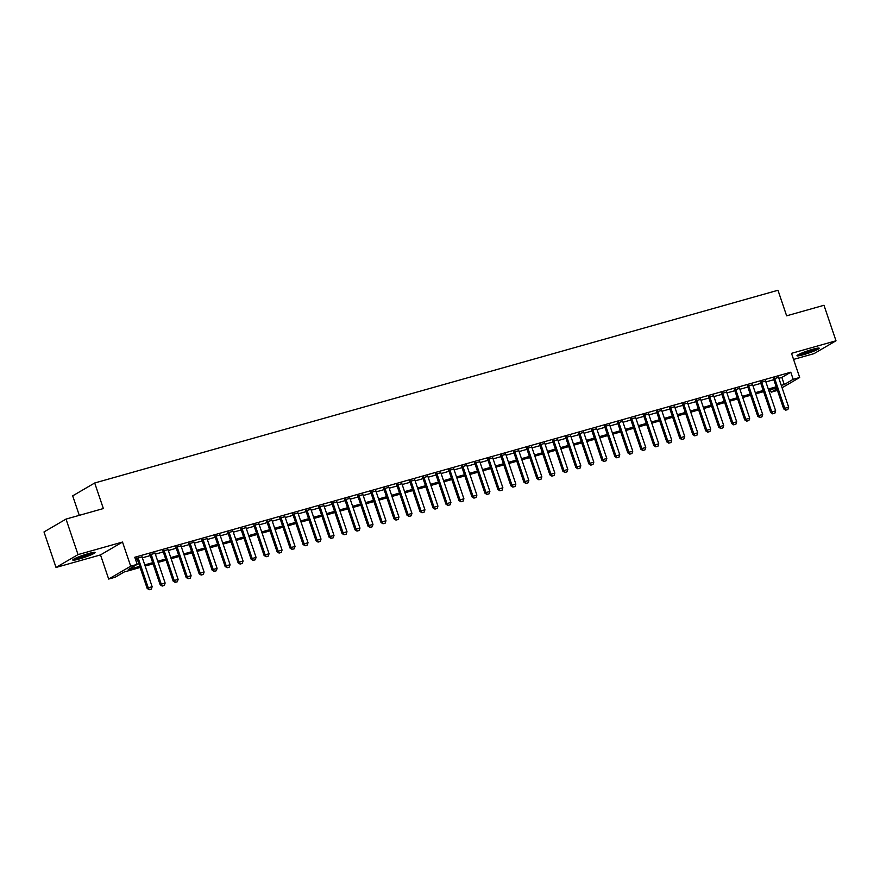 <?xml version="1.0" encoding="UTF-8"?>
<svg xmlns="http://www.w3.org/2000/svg" width="880" height="880" viewBox="0 0 880 880"><rect width="100%" height="100%" fill="white"/><g stroke="black" fill="none" stroke-linecap="round" stroke-linejoin="round"><path stroke-width="1.32" d="M79.266 558.976A11.759 1.21 161.3 0 0 95.051 552.497A11.759 1.21 161.3 0 0 88.55 553.553A11.759 1.21 161.3 0 0 72.776 560.032A11.759 1.21 161.3 0 0 79.266 558.976M803.462 354.695A11.759 1.21 161.3 0 0 819.247 348.216A11.759 1.21 161.3 0 0 812.746 349.272A11.759 1.21 161.3 0 0 796.972 355.751A11.759 1.21 161.3 0 0 803.462 354.695M140.096 567.501L124.102 572.011L115.181 577.225L108.68 579.051L130.691 566.192L137.192 564.355L128.26 569.569L139.7 566.346M100.507 554.906L122.518 542.047L78.034 554.598L66.011 519.09L44 531.949L56.023 567.457L100.507 554.906L108.68 579.051M79.288 515.339L72.688 495.847L94.699 482.988L777.986 290.257L786.632 315.821L823.977 305.283L836 340.791L791.505 353.342L799.678 377.487L782.089 387.761M793.562 359.414L813.989 353.65L836 340.791M777.436 390.412L771.177 392.183L776.908 388.839M770.341 389.719L771.177 392.183M78.034 554.598L56.023 567.457M142.076 556.952L135.289 558.734M155.067 553.289L149.996 554.719M168.058 549.626L162.987 551.056M181.049 545.963L175.978 547.393M194.04 542.3L188.969 543.73M207.02 538.637L201.96 540.067M220.011 534.974L214.951 536.404M233.002 531.311L227.942 532.73M245.993 527.637L240.922 529.067M258.984 523.974L253.913 525.404M271.975 520.311L266.904 521.741M284.966 516.648L279.895 518.078M297.957 512.985L292.886 514.415M310.948 509.322L305.877 510.752M323.939 505.659L318.868 507.089M336.93 501.996L331.859 503.426M349.91 498.333L344.85 499.763M362.901 494.659L357.841 496.089M375.892 490.996L370.832 492.426M388.883 487.333L383.823 488.763M401.874 483.67L396.803 485.1M414.865 480.007L409.794 481.437M427.856 476.344L422.785 477.774M440.847 472.681L435.776 474.111M453.838 469.018L448.767 470.448M466.829 465.355L461.758 466.785M479.82 461.681L474.749 463.111M492.811 458.018L487.74 459.448M505.791 454.355L500.731 455.785M518.782 450.692L513.722 452.122M531.773 447.029L526.713 448.459M544.764 443.366L539.693 444.796M557.755 439.703L552.684 441.133M570.746 436.04L565.675 437.47M583.737 432.377L578.666 433.807M596.728 428.714L591.657 430.133M609.719 425.04L604.648 426.47M622.71 421.377L617.639 422.807M635.701 417.714L630.63 419.144M648.692 414.051L643.621 415.481M661.672 410.388L656.612 411.818M674.663 406.725L669.603 408.155M687.654 403.062L682.594 404.492M700.645 399.399L695.574 400.829M713.636 395.736L708.565 397.166M726.627 392.062L721.556 393.492M739.618 388.399L734.547 389.829M752.609 384.736L747.538 386.166M765.6 381.073L760.529 382.503M778.877 378.268L781.858 377.432L790.779 372.218L134.783 557.26L137.192 564.355M135.619 559.724L137.302 559.251M142.362 557.821L150.293 555.577M155.353 554.158L163.284 551.914M168.344 550.484L176.264 548.251M181.335 546.821L189.255 544.588M194.326 543.158L202.246 540.925M207.317 539.495L215.237 537.262M220.308 535.832L228.228 533.599M233.299 532.169L241.219 529.936M246.29 528.506L254.21 526.273M259.281 524.843L267.201 522.61M272.272 521.18L280.192 518.936M285.252 517.506L293.183 515.273M298.243 513.843L306.174 511.61M311.234 510.18L319.154 507.947M324.225 506.517L332.145 504.284M337.216 502.854L345.136 500.621M350.207 499.191L358.127 496.958M363.198 495.528L371.118 493.295M376.189 491.865L384.109 489.632M389.18 488.202L397.1 485.958M402.171 484.528L410.091 482.295M415.162 480.865L423.082 478.632M428.153 477.202L436.073 474.969M441.133 473.539L449.064 471.306M454.124 469.876L462.055 467.643M467.115 466.213L475.035 463.98M480.106 462.55L488.026 460.317M493.097 458.887L501.017 456.654M506.088 455.224L514.008 452.98M519.079 451.561L526.999 449.317M532.07 447.887L539.99 445.654M545.061 444.224L552.981 441.991M558.052 440.561L565.972 438.328M571.043 436.898L578.963 434.665M584.023 433.235L591.954 431.002M597.014 429.572L604.945 427.339M610.005 425.909L617.925 423.676M622.996 422.246L630.916 420.013M635.987 418.583L643.907 416.339M648.978 414.909L656.898 412.676M661.969 411.246L669.889 409.013M674.96 407.583L682.88 405.35M687.951 403.92L695.871 401.687M700.942 400.257L708.862 398.024M713.933 396.594L721.853 394.361M726.924 392.931L734.844 390.698M739.904 389.268L747.835 387.035M752.895 385.605L760.826 383.361M765.886 381.942L773.806 379.698M778.591 377.41L773.52 378.84M135.322 558.855L137.005 558.382M122.518 542.047L130.691 566.192M790.779 372.218L793.188 379.313L799.678 377.487M66.011 519.09L103.356 508.552L94.699 482.988M776.6 387.948L768.68 390.192M763.609 391.622L755.689 393.855M750.629 395.285L742.698 397.518M737.638 398.948L729.707 401.181M724.647 402.611L716.727 404.844M711.656 406.274L703.736 408.507M698.665 409.937L690.745 412.17M685.674 413.6L677.754 415.833M672.683 417.263L664.763 419.496M659.692 420.926L651.772 423.17M646.701 424.6L638.781 426.833M633.71 428.263L625.79 430.496M620.719 431.926L612.799 434.159M607.728 435.589L599.808 437.822M594.748 439.252L586.817 441.485M581.757 442.915L573.826 445.148M568.766 446.578L560.846 448.811M555.775 450.241L547.855 452.474M542.784 453.904L534.864 456.148M529.793 457.567L521.873 459.811M516.802 461.241L508.882 463.474M503.811 464.904L495.891 467.137M490.82 468.567L482.9 470.8M477.829 472.23L469.909 474.463M464.838 475.893L456.918 478.126M451.858 479.556L443.927 481.789M438.867 483.219L430.936 485.452M425.876 486.882L417.945 489.115M412.885 490.545L404.965 492.789M399.894 494.219L391.974 496.452M386.903 497.882L378.983 500.115M373.912 501.545L365.992 503.778M360.921 505.208L353.001 507.441M347.93 508.871L340.01 511.104M334.939 512.534L327.019 514.767M321.948 516.197L314.028 518.43M308.957 519.86L301.037 522.093M295.977 523.523L288.046 525.767M282.986 527.186L275.055 529.43M269.995 530.86L262.075 533.093M257.004 534.523L249.084 536.756M244.013 538.186L236.093 540.419M231.022 541.849L223.102 544.082M218.031 545.512L210.111 547.745M205.04 549.175L197.12 551.408M192.049 552.838L184.129 555.071M179.058 556.501L171.138 558.734M166.067 560.164L158.147 562.408M153.076 563.838L145.156 566.071M781.286 385.374L784.267 384.538L793.188 379.313M144.771 564.916L152.691 562.683M157.762 561.253L165.682 559.02M170.753 557.59L178.673 555.357M183.744 553.927L191.664 551.694M196.735 550.264L204.655 548.031M209.715 546.601L217.646 544.368M222.706 542.938L230.637 540.694M235.697 539.264L243.628 537.031M248.688 535.601L256.608 533.368M261.679 531.938L269.599 529.705M274.67 528.275L282.59 526.042M287.661 524.612L295.581 522.379M300.652 520.949L308.572 518.716M313.643 517.286L321.563 515.053M326.634 513.623L334.554 511.39M339.625 509.96L347.545 507.716M352.616 506.297L360.536 504.053M365.596 502.623L373.527 500.39M378.587 498.96L386.518 496.727M391.578 495.297L399.498 493.064M404.569 491.634L412.489 489.401M417.56 487.971L425.48 485.738M430.551 484.308L438.471 482.075M443.542 480.645L451.462 478.412M456.533 476.982L464.453 474.749M469.524 473.319L477.444 471.075M482.515 469.645L490.435 467.412M495.506 465.982L503.426 463.749M508.497 462.319L516.417 460.086M521.477 458.656L529.408 456.423M534.468 454.993L542.399 452.76M547.459 451.33L555.379 449.097M560.45 447.667L568.37 445.434M573.441 444.004L581.361 441.771M586.432 440.341L594.352 438.097M599.423 436.667L607.343 434.434M612.414 433.004L620.334 430.771M625.405 429.341L633.325 427.108M638.396 425.678L646.316 423.445M651.387 422.015L659.307 419.782M664.367 418.352L672.298 416.119M677.358 414.689L685.289 412.456M690.349 411.026L698.28 408.793M703.34 407.363L711.26 405.13M716.331 403.7L724.251 401.456M729.322 400.026L737.242 397.793M742.313 396.363L750.233 394.13M755.304 392.7L763.224 390.467M768.295 389.037L776.215 386.804M781.858 377.432L784.267 384.538M785.917 410.102L787.864 409.552L785.917 410.102L784.762 408.265L783.695 408.892L773.377 378.433M778.448 377.003L788.656 407.165L784.762 408.265L774.554 378.103M787.864 409.552L788.656 407.165M783.695 408.892L785.741 410.201M816.585 348.326A10.175 1.045 -18.7 0 1 803.704 353.199A10.175 1.045 -18.7 0 1 799.15 354.222M803.308 352.44A9.427 0.968 161.3 0 0 803.759 352.308A9.427 0.968 161.3 0 0 812.185 349.437M798.281 354.673A11.682 1.199 161.3 0 0 803.11 353.54A11.682 1.199 161.3 0 0 817.542 348.15M92.389 552.596A10.175 1.045 -18.7 0 1 83.864 556.116A10.175 1.045 -18.7 0 1 74.954 558.503M79.112 556.721A9.427 0.968 161.3 0 0 88 553.707M74.085 558.943A11.682 1.199 161.3 0 0 83.908 556.27A11.682 1.199 161.3 0 0 93.346 552.431M772.926 413.765L774.873 413.215L772.926 413.765L771.771 411.928L770.704 412.555L760.386 382.096M765.457 380.666L775.665 410.828L771.771 411.928L761.563 381.766M774.873 413.215L775.665 410.828M770.704 412.555L772.75 413.864M759.935 417.428L761.882 416.878L759.935 417.428L758.78 415.591L757.713 416.218L747.395 385.759M752.466 384.329L762.685 414.502L758.78 415.591L748.572 385.429M761.882 416.878L762.685 414.502M757.713 416.218L759.759 417.527M746.944 421.091L748.891 420.541L746.944 421.091L745.789 419.265L744.722 419.881L734.415 389.422M739.475 387.992L749.694 418.165L745.789 419.265L735.581 389.092M748.891 420.541L749.694 418.165M744.722 419.881L746.768 421.201M733.953 424.754L735.9 424.204L733.953 424.754L732.798 422.928L731.731 423.555L721.424 393.085M726.484 391.655L736.703 421.828L732.798 422.928L722.59 392.755M735.9 424.204L736.703 421.828M731.731 423.555L733.777 424.864M720.962 428.417L722.909 427.867L720.962 428.417L719.807 426.591L718.74 427.218L708.433 396.748M713.493 395.318L723.712 425.491L719.807 426.591L709.599 396.418M722.909 427.867L723.712 425.491M718.74 427.218L720.786 428.527M707.971 432.08L709.929 431.53L707.971 432.08L706.827 430.254L705.749 430.881L695.442 400.411M700.513 398.981L710.721 429.154L706.827 430.254L696.608 400.081M709.929 431.53L710.721 429.154M705.749 430.881L707.795 432.19M694.98 435.754L696.938 435.204L694.98 435.754L693.836 433.917L692.758 434.544L682.451 404.074M687.522 402.644L697.73 432.817L693.836 433.917L683.617 403.744M696.938 435.204L697.73 432.817M692.758 434.544L694.804 435.853M682 439.417L683.947 438.867L682 439.417L680.845 437.58L679.767 438.207L669.46 407.748M674.531 406.318L684.739 436.48L680.845 437.58L670.626 407.418M683.947 438.867L684.739 436.48M679.767 438.207L681.813 439.516M669.009 443.08L670.956 442.53L669.009 443.08L667.854 441.243L666.776 441.87L656.469 411.411M661.54 409.981L671.748 440.143L667.854 441.243L657.646 411.081M670.956 442.53L671.748 440.143M666.776 441.87L668.822 443.179M656.018 446.743L657.965 446.193L656.018 446.743L654.863 444.906L653.796 445.533L643.478 415.074M648.549 413.644L658.757 443.806L654.863 444.906L644.655 414.744M657.965 446.193L658.757 443.806M653.796 445.533L655.842 446.842M643.027 450.406L644.974 449.856L643.027 450.406L641.872 448.569L640.805 449.196L630.487 418.737M635.558 417.307L645.766 447.469L641.872 448.569L631.664 418.407M644.974 449.856L645.766 447.469M640.805 449.196L642.851 450.505M630.036 454.069L631.983 453.519L630.036 454.069L628.881 452.232L627.814 452.859L617.496 422.4M622.567 420.97L632.775 451.143L628.881 452.232L618.673 422.07M631.983 453.519L632.775 451.143M627.814 452.859L629.86 454.179M617.045 457.732L618.992 457.182L617.045 457.732L615.89 455.906L614.823 456.522L604.505 426.063M609.576 424.633L619.784 454.806L615.89 455.906L605.682 425.733M618.992 457.182L619.784 454.806M614.823 456.522L616.869 457.842M604.054 461.395L606.001 460.845L604.054 461.395L602.899 459.569L601.832 460.196L591.525 429.726M596.585 428.296L606.804 458.469L602.899 459.569L592.691 429.396M606.001 460.845L606.804 458.469M601.832 460.196L603.878 461.505M591.063 465.058L593.01 464.508L591.063 465.058L589.908 463.232L588.841 463.859L578.534 433.389M583.594 431.959L593.813 462.132L589.908 463.232L579.7 433.059M593.01 464.508L593.813 462.132M588.841 463.859L590.887 465.168M578.072 468.732L580.019 468.182L578.072 468.732L576.917 466.895L575.85 467.522L565.543 437.052M570.603 435.622L580.822 465.795L576.917 466.895L566.709 436.722M580.019 468.182L580.822 465.795M575.85 467.522L577.896 468.831M565.081 472.395L567.028 471.845L565.081 472.395L563.937 470.558L562.859 471.185L552.552 440.715M557.612 439.296L567.831 469.458L563.937 470.558L553.718 440.385M567.028 471.845L567.831 469.458M562.859 471.185L564.905 472.494M552.09 476.058L554.048 475.508L552.09 476.058L550.946 474.221L549.868 474.848L539.561 444.389M544.632 442.959L554.84 473.121L550.946 474.221L540.727 444.059M554.048 475.508L554.84 473.121M549.868 474.848L551.914 476.157M539.11 479.721L541.057 479.171L539.11 479.721L537.955 477.884L536.877 478.511L526.57 448.052M531.641 446.622L541.849 476.784L537.955 477.884L527.736 447.722M541.057 479.171L541.849 476.784M536.877 478.511L538.923 479.82M526.119 483.384L528.066 482.834L526.119 483.384L524.964 481.547L523.886 482.174L513.579 451.715M518.65 450.285L528.858 480.447L524.964 481.547L514.745 451.385M528.066 482.834L528.858 480.447M523.886 482.174L525.932 483.483M513.128 487.047L515.075 486.497L513.128 487.047L511.973 485.21L510.906 485.837L500.588 455.378M505.659 453.948L515.867 484.121L511.973 485.21L501.765 455.048M515.075 486.497L515.867 484.121M510.906 485.837L512.941 487.157M500.137 490.71L502.084 490.16L500.137 490.71L498.982 488.884L497.915 489.5L487.597 459.041M492.668 457.611L502.876 487.784L498.982 488.884L488.774 458.711M502.084 490.16L502.876 487.784M497.915 489.5L499.961 490.82M487.146 494.373L489.093 493.823L487.146 494.373L485.991 492.547L484.924 493.174L474.606 462.704M479.677 461.274L489.885 491.447L485.991 492.547L475.783 462.374M489.093 493.823L489.885 491.447M484.924 493.174L486.97 494.483M474.155 498.036L476.102 497.486L474.155 498.036L473 496.21L471.933 496.837L461.615 466.367M466.686 464.937L476.894 495.11L473 496.21L462.792 466.037M476.102 497.486L476.894 495.11M471.933 496.837L473.979 498.146M461.164 501.699L463.111 501.149L461.164 501.699L460.009 499.873L458.942 500.5L448.624 470.03M453.695 468.6L463.903 498.773L460.009 499.873L449.801 469.7M463.111 501.149L463.903 498.773M458.942 500.5L460.988 501.809M448.173 505.373L450.12 504.823L448.173 505.373L447.018 503.536L445.951 504.163L435.644 473.693M440.704 472.263L450.923 502.436L447.018 503.536L436.81 473.363M450.12 504.823L450.923 502.436M445.951 504.163L447.997 505.472M435.182 509.036L437.129 508.486L435.182 509.036L434.027 507.199L432.96 507.826L422.653 477.367M427.713 475.937L437.932 506.099L434.027 507.199L423.819 477.037M437.129 508.486L437.932 506.099M432.96 507.826L435.006 509.135M422.191 512.699L424.138 512.149L422.191 512.699L421.036 510.862L419.969 511.489L409.662 481.03M414.722 479.6L424.941 509.762L421.036 510.862L410.828 480.7M424.138 512.149L424.941 509.762M419.969 511.489L422.015 512.798M409.2 516.362L411.158 515.812L409.2 516.362L408.056 514.525L406.978 515.152L396.671 484.693M401.742 483.263L411.95 513.425L408.056 514.525L397.837 484.363M411.158 515.812L411.95 513.425M406.978 515.152L409.024 516.461M396.209 520.025L398.167 519.475L396.209 520.025L395.065 518.188L393.987 518.815L383.68 488.356M388.751 486.926L398.959 517.088L395.065 518.188L384.846 488.026M398.167 519.475L398.959 517.088M393.987 518.815L396.033 520.124M383.229 523.688L385.176 523.138L383.229 523.688L382.074 521.862L380.996 522.478L370.689 492.019M375.76 490.589L385.968 520.762L382.074 521.862L371.855 491.689M385.176 523.138L385.968 520.762M380.996 522.478L383.042 523.798M370.238 527.351L372.185 526.801L370.238 527.351L369.083 525.525L368.005 526.152L357.698 495.682M362.769 494.252L372.977 524.425L369.083 525.525L358.875 495.352M372.185 526.801L372.977 524.425M368.005 526.152L370.051 527.461M357.247 531.014L359.194 530.464L357.247 531.014L356.092 529.188L355.025 529.815L344.707 499.345M349.778 497.915L359.986 528.088L356.092 529.188L345.884 499.015M359.194 530.464L359.986 528.088M355.025 529.815L357.06 531.124M344.256 534.677L346.203 534.127L344.256 534.677L343.101 532.851L342.034 533.478L331.716 503.008M336.787 501.578L346.995 531.751L343.101 532.851L332.893 502.678M346.203 534.127L346.995 531.751M342.034 533.478L344.08 534.787M331.265 538.351L333.212 537.801L331.265 538.351L330.11 536.514L329.043 537.141L318.725 506.671M323.796 505.241L334.004 535.414L330.11 536.514L319.902 506.341M333.212 537.801L334.004 535.414M329.043 537.141L331.089 538.45M318.274 542.014L320.221 541.464L318.274 542.014L317.119 540.177L316.052 540.804L305.734 510.345M310.805 508.915L321.013 539.077L317.119 540.177L306.911 510.004M320.221 541.464L321.013 539.077M316.052 540.804L318.098 542.113M305.283 545.677L307.23 545.127L305.283 545.677L304.128 543.84L303.061 544.467L292.743 514.008M297.814 512.578L308.033 542.74L304.128 543.84L293.92 513.678M307.23 545.127L308.033 542.74M303.061 544.467L305.107 545.776M292.292 549.34L294.239 548.79L292.292 549.34L291.137 547.503L290.07 548.13L279.763 517.671M284.823 516.241L295.042 546.403L291.137 547.503L280.929 517.341M294.239 548.79L295.042 546.403M290.07 548.13L292.116 549.439M279.301 553.003L281.248 552.453L279.301 553.003L278.146 551.166L277.079 551.793L266.772 521.334M271.832 519.904L282.051 550.066L278.146 551.166L267.938 521.004M281.248 552.453L282.051 550.066M277.079 551.793L279.125 553.102M266.31 556.666L268.257 556.116L266.31 556.666L265.155 554.829L264.088 555.456L253.781 524.997M258.841 523.567L269.06 553.74L265.155 554.829L254.947 524.667M268.257 556.116L269.06 553.74M264.088 555.456L266.134 556.776M253.319 560.329L255.277 559.779L253.319 560.329L252.175 558.503L251.097 559.119L240.79 528.66M245.861 527.23L256.069 557.403L252.175 558.503L241.956 528.33M255.277 559.779L256.069 557.403M251.097 559.119L253.143 560.439M240.328 563.992L242.286 563.442L240.328 563.992L239.184 562.166L238.106 562.793L227.799 532.323M232.87 530.893L243.078 561.066L239.184 562.166L228.965 531.993M242.286 563.442L243.078 561.066M238.106 562.793L240.152 564.102M227.348 567.655L229.295 567.105L227.348 567.655L226.193 565.829L225.115 566.456L214.808 535.986M219.879 534.556L230.087 564.729L226.193 565.829L215.974 535.656M229.295 567.105L230.087 564.729M225.115 566.456L227.161 567.765M214.357 571.318L216.304 570.779L214.357 571.318L213.202 569.492L212.124 570.119L201.817 539.649M206.888 538.219L217.096 568.392L213.202 569.492L202.994 539.319M216.304 570.779L217.096 568.392M212.124 570.119L214.17 571.428M201.366 574.992L203.313 574.442L201.366 574.992L200.211 573.155L199.144 573.782L188.826 543.312M193.897 541.893L204.105 572.055L200.211 573.155L190.003 542.982M203.313 574.442L204.105 572.055M199.144 573.782L201.19 575.091M188.375 578.655L190.322 578.105L188.375 578.655L187.22 576.818L186.153 577.445L175.835 546.986M180.906 545.556L191.114 575.718L187.22 576.818L177.012 546.656M190.322 578.105L191.114 575.718M186.153 577.445L188.199 578.754M175.384 582.318L177.331 581.768L175.384 582.318L174.229 580.481L173.162 581.108L162.844 550.649M167.915 549.219L178.123 579.381L174.229 580.481L164.021 550.319M177.331 581.768L178.123 579.381M173.162 581.108L175.208 582.417M162.393 585.981L164.34 585.431L162.393 585.981L161.238 584.144L160.171 584.771L149.853 554.312M154.924 552.882L165.132 583.044L161.238 584.144L151.03 553.982M164.34 585.431L165.132 583.044M160.171 584.771L162.217 586.08M149.402 589.644L151.349 589.094L149.402 589.644L148.247 587.807L147.18 588.434L136.873 557.975M141.933 556.545L152.152 586.707L148.247 587.807L138.039 557.645M151.349 589.094L152.152 586.707M147.18 588.434L149.226 589.743"/></g></svg>
